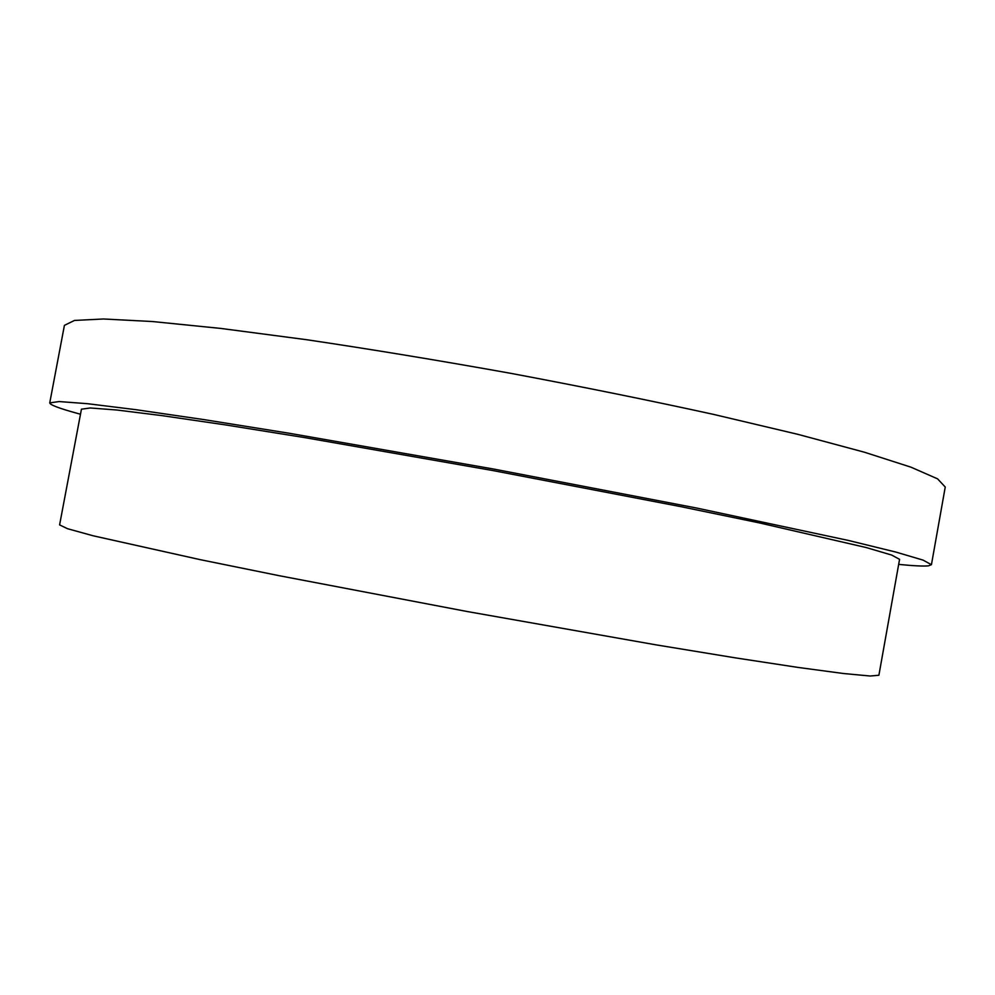 <?xml version="1.0" encoding="UTF-8"?>
<svg xmlns="http://www.w3.org/2000/svg" width="995" height="995" viewBox="0 0 995 995"><rect width="100%" height="100%" fill="white"/><g stroke="black" fill="none" stroke-linecap="round" stroke-linejoin="round"><path stroke-width="1.49" d="M898.659 564.389C913.447 565.856 923.36 566.342 928.41 565.844L931.432 564.7L923.099 560.123L895.836 552.063L848.499 540.472L696.674 508.047L493.309 468.981L289.321 433.273L203.9 419.604L135.88 409.679L87.51 403.696L59.165 401.557L49.75 402.875C49.912 404.816 58.78 408.224 76.379 413.099L80.495 414.231M931.432 564.7L945.25 487.028L937.576 478.844L910.972 467.177L864.294 452.178L797.803 434.317L713.614 414.405C649.909 400.463 582.324 386.781 510.858 373.349C439.28 360.526 371.247 349.32 306.734 339.73L220.977 328.449L152.459 321.534L103.505 318.985L74.488 320.44L64.414 325.365L49.75 402.875M899.567 559.352L891.719 555.073L866.16 547.536L759.533 522.935L681.003 506.679L493.01 470.585L304.458 437.564L225.268 424.877L162.011 415.624L116.863 410.015L90.284 407.975L81.441 409.194L59.6 524.887L67.511 528.706L93.182 535.795L200.082 559.625L278.787 575.62L467.152 611.515L655.979 644.847L735.23 657.844L798.512 667.496L843.636 673.528L870.14 676.015L878.896 675.244L899.567 559.352"/></g></svg>
